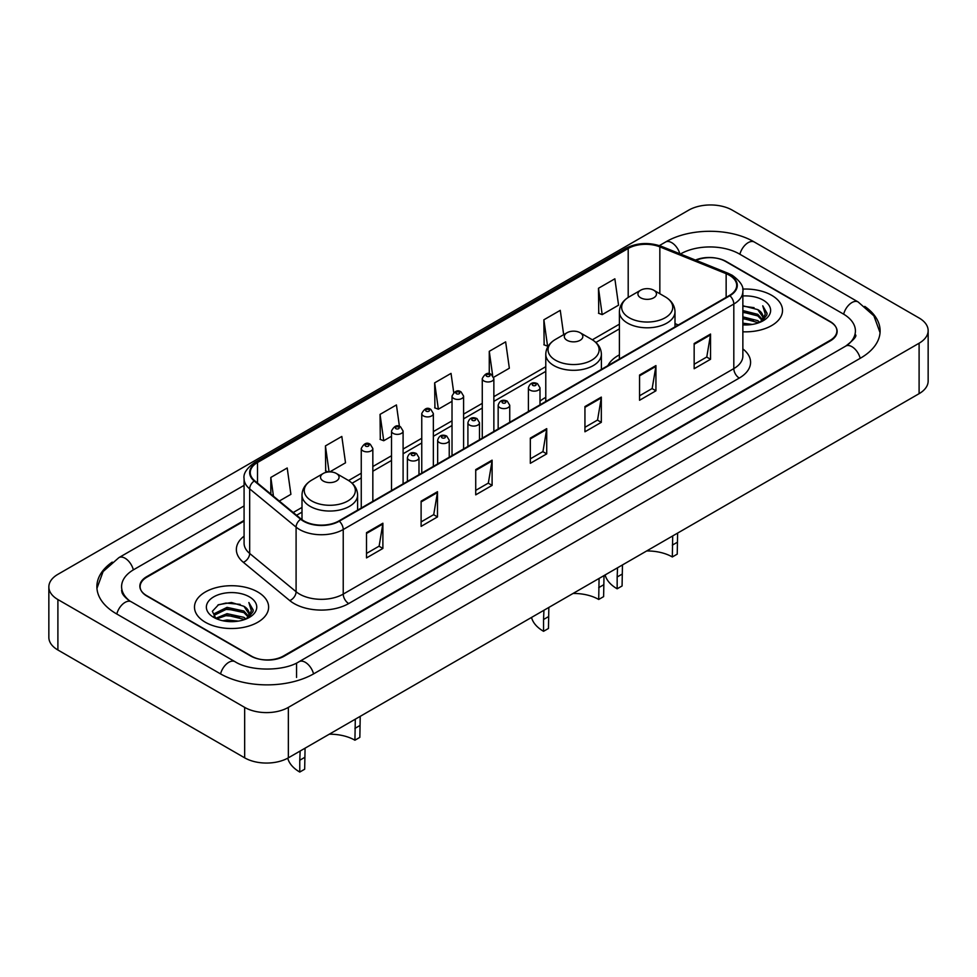 <?xml version="1.0" encoding="UTF-8"?>
<svg xmlns="http://www.w3.org/2000/svg" width="977" height="977" viewBox="0 0 977 977"><rect width="100%" height="100%" fill="white"/><g stroke="black" fill="none" stroke-linecap="round" stroke-linejoin="round"><path stroke-width="1.47" d="M545.777 397.358A40.936 23.631 0 0 0 540 401.193M619.394 354.859A40.936 23.631 0 0 0 607.877 365.642M244.079 521.071L146.916 577.163A23.167 13.373 0 0 0 140.126 586.627A23.167 13.373 0 0 0 146.916 596.092L250.674 655.994A23.167 13.373 0 0 0 283.44 655.994L830.084 340.387A23.167 13.373 0 0 0 836.874 330.922A23.167 13.373 0 0 0 830.084 321.47L726.326 261.567A23.167 13.373 0 0 0 696.039 260.322M847.706 344.869A41.706 24.083 0 0 0 855.412 330.922A41.706 24.083 0 0 0 843.188 313.898L739.43 253.996A41.706 24.083 0 0 0 680.456 253.996L680.432 254.008M244.079 505.939L133.812 569.603A41.706 24.083 0 0 0 121.588 586.627A41.706 24.083 0 0 0 129.294 600.574M244.665 707.385A30.898 17.83 0 0 0 288.349 707.385L919.101 343.22A30.898 17.83 0 0 0 928.15 330.617A30.898 17.83 0 0 0 919.101 318.001L732.335 210.177A30.898 17.83 0 0 0 688.651 210.177L57.899 574.329A30.898 17.83 0 0 0 48.85 586.945A30.898 17.83 0 0 0 57.899 599.548L244.665 707.385L244.665 757.834A30.898 17.83 0 0 0 288.349 757.834L919.101 393.67A30.898 17.83 0 0 0 928.15 381.054L928.15 330.617M48.85 586.945L48.85 637.395A30.898 17.83 0 0 0 57.899 649.998L244.665 757.834M112.233 562.105A66.424 38.347 0 0 0 96.882 586.627A66.424 38.347 0 0 0 116.336 613.739L220.094 673.641A66.424 38.347 0 0 0 314.02 673.641L860.664 358.046A66.424 38.347 0 0 0 880.118 330.922A66.424 38.347 0 0 0 864.767 306.399M771.659 295.298A37.065 21.409 0 0 0 742.679 289.094A37.065 21.409 0 0 1 771.659 295.298A37.065 21.409 0 0 1 782.516 310.43A37.065 21.409 0 0 0 771.659 295.298M257.769 591.989A37.065 21.409 0 0 0 217.37 587.348A37.065 21.409 0 0 0 194.484 607.12A37.065 21.409 0 0 0 205.341 622.251A37.065 21.409 0 0 0 245.74 626.892A37.065 21.409 0 0 0 268.626 607.12A37.065 21.409 0 0 0 257.769 591.989A37.065 21.409 0 0 0 217.37 587.348A37.065 21.409 0 0 0 194.484 607.12A37.065 21.409 0 0 0 205.341 622.251A37.065 21.409 0 0 0 245.74 626.892A37.065 21.409 0 0 0 268.626 607.12A37.065 21.409 0 0 0 257.769 591.989M729.44 275.282A24.718 14.264 180 0 1 736.682 285.369A24.718 14.264 180 0 1 729.44 295.457L338.872 520.949A24.718 14.264 180 0 1 301.148 519.043L254.728 480.769A24.718 14.264 180 0 1 250.259 472.587A24.718 14.264 180 0 1 257.501 462.5L628.199 248.476A24.718 14.264 180 0 1 659.841 246.876L726.143 273.682A24.718 14.264 180 0 1 729.44 275.282M729.88 275.025A25.329 14.631 0 0 0 726.497 273.389L660.196 246.583A25.329 14.631 0 0 0 627.759 248.231L257.061 462.243A25.329 14.631 0 0 0 254.228 480.977L300.647 519.251A25.329 14.631 0 0 0 339.3 521.205L729.88 295.713A25.329 14.631 0 0 0 729.88 275.025M366.497 532.685L366.497 557.904L382.886 548.451L382.886 523.22L366.497 532.685M366.497 553.434L379.125 546.143L382.813 524.063A6.18 3.566 -120 0 0 382.886 523.22M379.003 546.204L382.886 548.451M421.111 501.152L421.111 526.371L437.488 516.918L437.488 491.7L421.111 501.152M421.111 521.901L433.727 514.61L437.427 492.53A6.18 3.566 -120 0 0 437.488 491.7M433.617 514.684L437.488 516.918M475.726 469.619L475.726 494.85L492.103 485.386L492.103 460.167L475.726 469.619M475.726 490.369L488.341 483.09L492.042 460.997A6.18 3.566 -120 0 0 492.103 460.167M488.231 483.151L492.103 485.386M694.158 343.513L694.158 368.732L710.548 359.267L710.548 334.049L694.158 343.513M694.158 364.25L706.786 356.971L710.474 334.891A6.18 3.566 -120 0 0 710.548 334.049M706.664 357.032L710.548 359.267M639.556 375.034L639.556 400.265L655.933 390.8L655.933 365.581L639.556 375.034M639.556 395.783L652.172 388.504L655.872 366.412A6.18 3.566 -120 0 0 655.933 365.581M652.062 388.565L655.933 390.8M584.942 406.566L584.942 431.785L601.319 422.333L601.319 397.102L584.942 406.566M584.942 427.315L597.558 420.025L601.258 397.944A6.18 3.566 -120 0 0 601.319 397.102M597.448 420.098L601.319 422.333M530.328 438.099L530.328 463.318L546.717 453.865L546.717 428.634L530.328 438.099M530.328 458.848L542.956 451.557L546.644 429.477A6.18 3.566 -120 0 0 546.717 428.634M542.833 451.618L546.717 453.865M742.862 331.789A37.065 21.409 0 0 0 782.516 310.43A37.065 21.409 0 0 1 742.862 331.789M244.079 520.436L146.635 576.699A23.167 13.373 0 0 0 139.858 586.151A23.167 13.373 0 0 0 146.635 595.616L251.492 656.153A23.167 13.373 0 0 0 284.258 656.153L830.365 340.863A23.167 13.373 0 0 0 837.142 331.398A23.167 13.373 0 0 0 830.365 321.946L725.508 261.409A23.167 13.373 0 0 0 695.429 260.077M329.762 471.903L345.516 462.805L341.816 436.45L325.439 445.915L325.695 470.987M279.3 501.03L290.902 494.338L287.201 467.983L270.824 477.448L270.824 494.044M493.654 377.281L509.347 368.219L505.646 341.865L489.269 351.329L489.269 373.751M563.668 334.659L560.261 310.344L543.871 319.797L544.14 344.869M598.486 288.264L602.186 314.618L618.563 305.166L614.863 278.811L598.486 288.264L598.754 313.336M399.434 426.387L396.43 404.93L380.041 414.382L380.309 439.455M453.719 392.522L451.032 373.397L434.655 382.85L434.924 407.922M434.655 382.85L438.355 409.204L452.021 401.327M438.355 409.204L434.655 407.824M489.269 351.329L492.664 375.547M543.871 319.797L547.572 346.151L548.573 345.577M547.572 346.151L543.871 344.771M602.186 314.618L598.486 313.238M380.041 414.382L383.741 440.737L391.508 436.255M383.741 440.737L380.041 439.357M328.333 471.964L325.439 470.89M325.439 445.915L329.078 471.915M270.824 477.448L273.462 496.218M742.862 323.167L752.278 324.425M742.862 324.743L747.21 324.938M742.862 316.866L757.786 320.651L759.923 322.325M742.862 318.441L758.64 322.813M742.862 310.552L757.786 314.338L762.292 319.369M742.862 312.127L757.786 315.913L761.889 320.114M760.008 322.288A17.464 10.075 0 0 0 762.903 316.743A17.464 10.075 0 0 0 757.786 309.611L762.89 317.122M742.862 324.901A25.182 14.533 0 0 0 763.245 320.712A25.182 14.533 0 0 0 763.245 300.159A25.182 14.533 0 0 0 742.862 295.97M757.786 309.611L742.862 305.752M761.718 321.531L766.908 314.887L767.079 313.324L762.756 305.825L765.284 314.215L760.289 322.178M762.756 305.825L767.067 313.629M742.862 306.18L754.073 307.67M742.862 312.481L753.548 313.825M742.862 318.795L753.548 320.126M677.611 533.088L677.232 554.13L672.323 556.963A35.526 20.505 0 0 0 646.676 550.955M622.459 564.938L622.08 585.968L617.159 588.801A42.475 24.523 0 0 1 605.142 574.928M672.323 556.963L672.701 535.933M640.643 297.79A9.269 5.349 0 0 0 653.747 297.79A9.269 5.349 0 0 0 653.747 290.218L665.252 296.861A25.536 14.74 0 0 0 665.252 296.861A25.536 14.74 0 0 1 665.252 317.72A25.536 14.74 0 0 1 629.139 317.72A25.536 14.74 0 0 1 629.139 296.861C622.85 300.598 619.601 305.569 619.394 311.748A27.808 16.047 0 0 0 627.539 323.106A27.808 16.047 0 0 0 657.839 326.587A27.808 16.047 0 0 0 674.997 311.748C674.789 305.569 671.553 300.598 665.264 296.861L653.747 290.218A9.269 5.349 0 0 0 640.643 290.218A9.269 5.349 0 0 0 640.643 297.79M622.08 574.158L617.159 576.992L617.537 567.771M617.159 576.992L617.159 588.801M604.006 575.587L603.615 596.629L598.706 599.463A35.526 20.505 0 0 0 573.059 593.454M548.842 607.438L548.463 628.467L543.542 631.301A42.475 24.523 0 0 1 531.537 617.427M598.706 599.463L599.084 578.433M567.026 340.289A9.269 5.349 0 0 0 580.13 340.289A9.269 5.349 0 0 0 580.13 332.73L591.647 339.373A25.536 14.74 0 0 1 591.647 360.22A25.536 14.74 0 0 1 555.522 360.22A25.536 14.74 0 0 1 555.522 339.373C549.233 343.098 545.984 348.068 545.777 354.248A27.808 16.047 0 0 0 553.922 365.606A27.808 16.047 0 0 0 584.222 369.086A27.808 16.047 0 0 0 601.38 354.248C601.185 348.068 597.936 343.098 591.647 339.373L580.13 332.73A9.269 5.349 0 0 0 567.026 332.73A9.269 5.349 0 0 0 567.026 340.289M548.463 616.658L543.542 619.503L543.933 610.271M543.542 619.503L543.542 631.301M360.22 716.336L359.841 737.366L354.92 740.212A35.526 20.505 0 0 0 329.273 734.203M305.068 748.187L304.677 769.217L299.768 772.05A42.475 24.523 0 0 1 287.751 758.164M354.92 740.212L355.31 719.17M323.253 481.038A9.269 5.349 0 0 0 336.357 481.038A9.269 5.349 0 0 0 336.357 473.466L347.861 480.11A25.536 14.74 0 0 1 347.861 500.969A25.536 14.74 0 0 1 311.748 500.969A25.536 14.74 0 0 1 311.736 480.11C305.447 483.847 302.211 488.805 302.003 494.997A27.808 16.047 0 0 0 310.149 506.355A27.808 16.047 0 0 0 340.448 509.823A27.808 16.047 0 0 0 357.606 494.997C357.399 488.805 354.15 483.847 347.861 480.11L336.357 473.466A9.269 5.349 0 0 0 323.253 473.466A9.269 5.349 0 0 0 323.253 481.038M304.677 757.407L299.768 760.24L300.147 751.02M299.768 760.24L299.768 772.05M222.78 620.749L227.043 619.98L238.388 621.116M227.763 621.494L233.332 621.628M215.673 618.331L227.043 613.678L243.908 617.33L246.045 619.015M216.76 618.881L227.043 615.254L244.751 619.503M214.268 617.037L214.696 613.446L227.043 607.364L243.908 611.028L248.414 616.06M214.171 616.585L214.696 615.021L227.043 608.94L243.908 612.603L248.011 616.805M246.131 618.978A17.464 10.075 0 0 0 249.013 613.422A17.464 10.075 0 0 0 243.908 606.302L249.001 613.812M249.367 596.837A25.182 14.533 0 0 0 213.755 596.837A25.182 14.533 0 0 0 213.755 617.403A25.182 14.533 0 0 0 249.367 617.403A25.182 14.533 0 0 0 249.367 596.837M243.908 606.302L231.464 602.479L218.567 604.69L212.351 611.297L215.88 618.502M247.84 618.209L253.031 611.578L253.202 610.014L248.866 602.516L251.394 610.906L246.412 618.868M248.866 602.516L253.19 610.32M217.871 605.044L225.956 603.065L240.195 604.36M220.741 610.369L225.956 609.379L239.67 610.515M220.741 616.67L225.956 615.681L239.67 616.817M313.556 673.91A12.359 7.132 -120 0 0 299.109 661.685C283.904 671.504 250.197 671.504 235.005 661.685L131.248 601.783C130.014 601.331 123.994 597.216 122.101 592.868L121.588 590.413M220.558 673.91A12.359 7.132 -60 0 1 228.826 662.296A12.359 7.132 -60 0 1 235.005 661.685M116.8 614.008A12.359 7.132 -60 0 1 125.068 602.394A12.359 7.132 -60 0 1 131.248 601.783M96.943 588.374L103.098 571.569L118.889 557.635A12.359 7.132 60 0 1 133.348 569.872M659.365 245.606L665.545 242.04A12.359 7.132 60 0 1 679.858 253.788M665.545 242.04C689.64 227.702 730.246 227.702 754.354 242.04A12.359 7.132 120 0 0 739.894 254.264M754.354 242.04L858.111 301.942A12.359 7.132 120 0 0 843.652 314.179M860.2 358.315A12.359 7.132 -120 0 0 845.752 346.078L299.109 661.685M288.349 757.834L288.349 707.385M57.899 649.998L57.899 599.548M919.101 393.67L919.101 343.22M296.544 677.427L296.544 663.554M742.862 348.923A38.616 22.3 180 0 1 739.271 378.062L348.704 603.554A7.718 4.458 60 0 1 343.232 594.101L733.812 368.61A30.898 17.83 0 0 0 742.862 355.994L742.862 291.427A30.898 17.83 180 0 1 733.812 304.03A7.718 4.458 -120 0 0 729.88 295.713M348.704 603.554A38.616 22.3 180 0 1 294.089 603.554A38.616 22.3 180 0 1 289.766 600.586L243.346 562.312A38.616 22.3 180 0 1 244.079 536.141M299.548 594.101A30.898 17.83 0 0 0 343.232 594.101L343.232 529.522A30.898 17.83 180 0 1 296.092 527.14L249.672 488.866A30.898 17.83 180 0 1 244.079 478.645L244.079 543.212A30.898 17.83 0 0 0 249.672 553.446L296.092 591.72A30.898 17.83 0 0 0 299.548 594.101M742.862 291.427C743.888 286.591 740.334 281.217 732.213 275.27L728.146 273.304A7.718 3.615 112 0 0 726.497 273.389M728.146 273.304L661.856 246.497C649.058 241.978 636.919 242.638 625.427 248.476A7.718 4.458 60 0 1 627.759 248.231M257.061 462.243A7.718 4.458 -120 0 0 254.728 462.5C246.705 468.252 243.163 473.637 244.079 478.645M254.228 480.977A7.718 5.166 129.5 0 0 249.672 488.866L249.672 553.446A7.718 5.166 -50.5 0 1 243.346 562.312M661.856 246.497A7.718 3.615 112 0 0 660.196 246.583M300.647 519.251A7.718 5.166 129.5 0 0 296.092 527.14L296.092 591.72A7.718 5.166 -50.5 0 1 289.766 600.586M339.3 521.205A7.718 4.458 60 0 1 343.232 529.522L733.812 304.03L733.812 368.61A7.718 4.458 60 0 0 739.271 378.062M257.501 462.5L257.501 483.053M726.143 273.682L726.143 297.362M659.841 246.876L659.841 293.747M678.319 324.975L674.997 323.631M628.199 248.476L628.199 297.435M619.394 324.181L592.355 339.788M545.777 366.68L493.861 396.662M482.272 403.354L463.599 414.126M452.021 420.818L433.348 431.602M421.759 438.282L403.098 449.066M391.508 455.758L372.835 466.53M361.258 473.222L348.581 480.537M302.003 507.429L293.21 512.498M530.328 438.893L546.644 429.477M584.942 407.36L601.258 397.944M639.556 375.84L655.872 366.412M694.158 344.307L710.474 334.891M475.726 470.425L492.042 460.997M421.111 501.946L437.427 492.53M366.497 533.479L382.813 524.063M677.232 542.32L672.323 545.154M603.615 584.82L598.706 587.653M359.841 725.557L354.92 728.402M530.108 390.165A5.789 3.346 180 0 1 528.41 387.808C529.9 383.057 532.929 381.677 537.509 383.668L540 387.808A5.789 3.346 180 0 1 536.422 390.898A5.789 3.346 180 0 1 530.108 390.165M535.579 383.863A1.93 1.111 0 0 0 532.844 383.863A1.93 1.111 0 0 0 532.844 385.439A1.93 1.111 0 0 0 535.579 385.439A1.93 1.111 0 0 0 535.579 383.863M499.858 407.641A5.789 3.346 180 0 1 498.16 405.272C499.638 400.521 502.666 399.141 507.246 401.144L509.75 405.272A5.789 3.346 180 0 1 506.171 408.362A5.789 3.346 180 0 1 499.858 407.641M505.317 401.327A1.93 1.111 0 0 0 502.593 401.327A1.93 1.111 0 0 0 502.593 402.903A1.93 1.111 0 0 0 505.317 402.903A1.93 1.111 0 0 0 505.317 401.327M469.607 425.105A5.789 3.346 180 0 1 467.91 422.736C469.387 417.985 472.416 416.605 476.996 418.608L479.487 422.736A5.789 3.346 180 0 1 475.921 425.825A5.789 3.346 180 0 1 469.607 425.105M475.066 418.803A1.93 1.111 0 0 0 472.331 418.803A1.93 1.111 0 0 0 472.331 420.379A1.93 1.111 0 0 0 475.066 420.379A1.93 1.111 0 0 0 475.066 418.803M439.345 442.569A5.789 3.346 180 0 1 437.659 440.212C439.137 435.449 442.166 434.081 446.745 436.072L449.237 440.212A5.789 3.346 180 0 1 445.659 443.302A5.789 3.346 180 0 1 439.345 442.569M444.816 436.267A1.93 1.111 0 0 0 442.08 436.267A1.93 1.111 0 0 0 442.08 437.843A1.93 1.111 0 0 0 444.816 437.843A1.93 1.111 0 0 0 444.816 436.267M409.094 460.033A5.789 3.346 180 0 1 407.397 457.676C408.875 452.925 411.915 451.545 416.483 453.536L418.986 457.676A5.789 3.346 180 0 1 415.408 460.765A5.789 3.346 180 0 1 409.094 460.033M414.553 453.731A1.93 1.111 0 0 0 411.83 453.731A1.93 1.111 0 0 0 411.83 455.306A1.93 1.111 0 0 0 414.553 455.306A1.93 1.111 0 0 0 414.553 453.731M493.861 431.468L493.861 378.624A5.789 3.346 180 0 1 490.283 381.714A5.789 3.346 180 0 1 483.969 380.993A5.789 3.346 180 0 1 482.272 378.624L482.272 438.16M486.693 376.267A1.93 1.111 0 0 0 489.428 376.267A1.93 1.111 0 0 0 489.428 374.692A1.93 1.111 0 0 0 486.693 374.692A1.93 1.111 0 0 0 486.693 376.267M463.599 448.932L463.599 396.1A5.789 3.346 180 0 1 460.02 399.19A5.789 3.346 180 0 1 453.719 398.457A5.789 3.346 180 0 1 452.021 396.1L452.021 455.624M456.442 393.731A1.93 1.111 0 0 0 459.178 393.731A1.93 1.111 0 0 0 459.178 392.156A1.93 1.111 0 0 0 456.442 392.156A1.93 1.111 0 0 0 456.442 393.731M433.348 466.408L433.348 413.564A5.789 3.346 180 0 1 429.77 416.654A5.789 3.346 180 0 1 423.456 415.933A5.789 3.346 180 0 1 421.759 413.564L421.759 473.088M426.192 411.195A1.93 1.111 0 0 0 428.915 411.195A1.93 1.111 0 0 0 428.915 409.619A1.93 1.111 0 0 0 426.192 409.619A1.93 1.111 0 0 0 426.192 411.195M403.098 483.871L403.098 431.028A5.789 3.346 180 0 1 399.52 434.118A5.789 3.346 180 0 1 393.206 433.397A5.789 3.346 180 0 1 391.508 431.028L391.508 490.564M395.941 428.671A1.93 1.111 0 0 0 398.665 428.671A1.93 1.111 0 0 0 398.665 427.096A1.93 1.111 0 0 0 395.941 427.096A1.93 1.111 0 0 0 395.941 428.671M372.835 501.335L372.835 448.504A5.789 3.346 180 0 1 369.269 451.594A5.789 3.346 180 0 1 362.955 450.861A5.789 3.346 180 0 1 361.258 448.504L361.258 508.028M365.679 446.135A1.93 1.111 0 0 0 368.414 446.135A1.93 1.111 0 0 0 368.414 444.559A1.93 1.111 0 0 0 365.679 444.559A1.93 1.111 0 0 0 365.679 446.135M118.889 557.635L244.079 485.361M880.057 332.668L873.902 315.864L858.111 301.942M855.412 334.708C857.134 335.966 853.91 339.752 845.752 346.078M625.427 248.476L254.728 462.5M619.394 328.883L595.885 342.463M545.777 371.382L493.861 401.364M482.272 408.056L463.599 418.828M452.021 425.52L433.348 436.304M421.759 442.984L403.098 453.768M391.508 460.46L372.835 471.232M361.258 477.924L352.099 483.212M302.003 512.131L296.568 515.27M674.997 326.892L674.997 311.748M619.394 358.986L619.394 311.748M640.643 290.218L629.139 296.861M601.38 369.391L601.38 354.248M545.777 401.486L545.777 354.248M567.026 332.73L555.522 339.373M357.606 510.128L357.606 494.997M302.003 519.703L302.003 494.997M323.253 473.466L311.736 480.11M214.097 616.853L214.097 615.803M528.41 411.512L528.41 387.808M540 404.832L540 387.808M498.16 428.988L498.16 405.272M509.75 422.296L509.75 405.272M467.91 446.452L467.91 422.736M479.487 439.76L479.487 422.736M437.659 463.916L437.659 440.212M449.237 457.224L449.237 440.212M407.397 481.38L407.397 457.676M418.986 474.7L418.986 457.676M493.861 378.624L491.358 374.496C487.999 372.066 484.971 373.446 482.272 378.624M463.599 396.1L461.107 391.96C457.749 389.542 454.72 390.922 452.021 396.1M433.348 413.564L430.857 409.436C427.486 407.006 424.458 408.386 421.759 413.564M403.098 431.028L400.594 426.9C397.236 424.47 394.207 425.85 391.508 431.028M372.835 448.504L370.344 444.364C366.986 441.934 363.957 443.314 361.258 448.504"/></g></svg>
